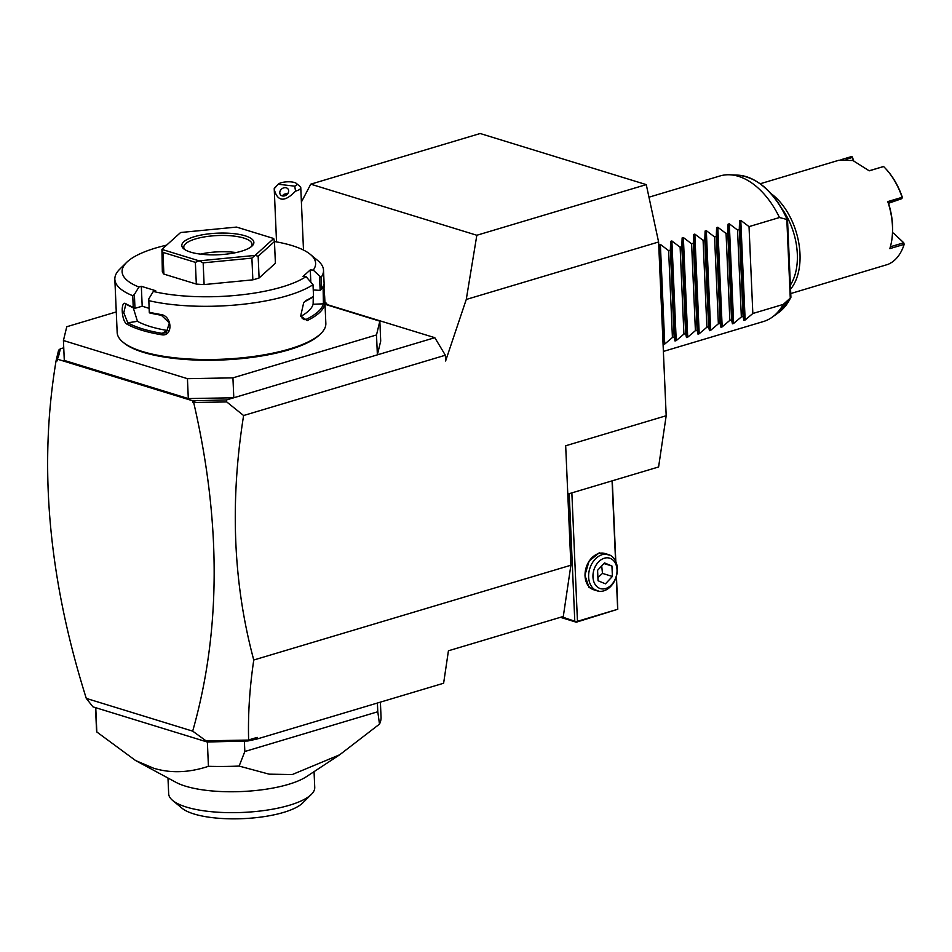 <?xml version="1.0" encoding="UTF-8"?>
<svg xmlns="http://www.w3.org/2000/svg" width="952" height="952" viewBox="0 0 952 952"><rect width="100%" height="100%" fill="white"/><g stroke="black" fill="none" stroke-linecap="round" stroke-linejoin="round"><path stroke-width="1.43" d="M301.403 201.991L310.768 184.164L480.189 133.518L646.265 184.617L658.606 241.986L666.186 415.738L658.594 466.968L567.785 494.1M324.918 302.26A17.017 5.093 -2.5 0 1 326.976 304.545L326.976 304.616A17.017 5.093 -2.5 0 1 326.964 304.902A17.017 5.093 -2.5 0 0 326.976 304.545L434.814 337.686L445.357 355.227L445.607 360.987L466.266 299.464L476.833 235.263L646.265 184.617M253.767 660.01L570.891 565.226L563.298 616.456L448.428 650.787L443.62 683.238L256.969 739.026L247.901 740.977L248.627 739.942C247.925 714.488 249.638 687.844 253.767 660.01C233.18 583.624 229.789 502.132 243.605 415.524L445.357 355.227M658.606 241.986L466.266 299.464M570.891 565.226L565.678 445.774L666.186 415.738M247.901 740.977L207.227 742.013L92.951 706.848L86.287 698.399C48.457 578.614 38.401 466.004 56.12 360.558L58.596 350.193L60.369 348.813L58.262 357.535L57.084 359.071L192.649 400.78L226.528 399.935L434.814 337.686M226.528 399.935L226.719 401.922L243.605 415.524M379.836 321.169L380.705 341.078L377.373 354.858L376.504 334.949L379.836 321.169L325.013 304.295M60.369 348.813L63.748 347.801M116.275 311.935L66.759 326.738L63.427 340.518L187.437 378.67L232.931 377.861L376.504 334.949M232.931 377.861L233.799 397.769L188.306 398.579L187.437 378.67M188.306 398.579L64.296 360.427L63.427 340.518M166.612 245.14A96.842 29 -2.5 0 0 126.616 262.407L119.69 269.249A104.434 31.285 -2.5 0 0 114.847 279.293L117.167 332.498A104.434 31.285 -2.5 0 0 122.879 342.077L123.998 343.017A103.292 30.94 -2.5 0 0 143.443 352.371A103.292 30.94 -2.5 0 0 242.367 358.535A103.292 30.94 -2.5 0 0 319.955 334.461L320.991 333.426A104.434 31.285 -2.5 0 0 325.846 323.382L324.68 296.679L324.608 304.89A104.434 31.285 177.5 0 1 307.175 320.61L300.677 316.028L303.736 302.486L306.282 300.344A104.434 31.285 -2.5 0 0 313.517 296.286L313.018 284.696L306.044 276.627A96.842 29 -2.5 0 1 153.308 291.455L148.762 298.916L149.285 312.22A104.434 31.285 -2.5 0 0 160.65 314.481C172.419 315.647 173.347 337.056 161.531 334.747A104.434 31.285 177.5 0 1 141.598 330.189A104.434 31.285 177.5 0 1 126.866 324.085L127.83 322.799A103.292 30.94 -2.5 0 0 162.137 333.355L167.147 330.463L168.492 330.546M122.879 342.077A104.434 31.285 -2.5 0 0 142.538 351.55A104.434 31.285 -2.5 0 0 242.546 357.773A104.434 31.285 -2.5 0 0 320.991 333.426M148.786 300.642A104.434 31.285 -2.5 0 0 313.018 284.696M310.792 281.483L310.281 269.904L313.267 270.106L321.086 277.425L321.586 289.003A104.434 31.285 -2.5 0 0 323.716 284.612L324.68 296.679M321.086 277.425A104.434 31.285 -2.5 0 0 323.513 270.178A104.434 31.285 -2.5 0 0 317.813 260.598L310.328 254.386A96.842 29 -2.5 0 0 274.45 241.522M160.65 314.481L161.34 315.255A103.292 30.94 -2.5 0 1 149.357 312.851L149.285 312.22M153.308 291.455L155.7 290.729L141.324 286.302L142.193 306.211L134.803 308.377L133.244 307.282L132.733 295.703L134.375 294.489L138.921 287.028L141.324 286.302M161.531 334.747L162.137 333.355L166.302 332.629L169.373 322.93L161.34 315.255M126.866 324.085C121.32 321.05 120.392 299.642 125.973 303.807A104.434 31.285 -2.5 0 0 133.244 307.282M114.847 279.293A104.434 31.285 -2.5 0 0 132.733 295.703M125.973 303.807L127.044 304.7A103.292 30.94 -2.5 0 0 134.803 308.377M149.119 308.353L142.193 306.211M134.982 308.377L134.375 294.489M126.616 262.407A96.842 29 -2.5 0 0 138.921 287.028M313.267 270.106A96.842 29 -2.5 0 0 310.328 254.386M310.281 269.904L303.045 276.437L306.044 276.627M196.314 284.065L163.887 274.093L162.935 252.375L195.362 262.347L196.314 284.065A56.965 17.065 -2.5 0 0 204.109 284.577L203.157 262.847L199.206 260.836L254.981 255.422L251.899 258.123L252.851 279.84A56.965 17.065 -2.5 0 0 259.099 277.972L258.147 256.255L274.45 241.546L275.402 263.264L259.099 277.972M162.935 252.375L161.947 249.412A56.965 17.065 177.5 0 1 161.923 249.364L162.34 271.725A56.965 17.065 -2.5 0 0 163.887 274.093M252.851 279.84L204.109 284.577M313.244 289.955L320.146 290.396L321.586 289.003M319.539 276.52L320.146 290.396M324.608 304.89L323.418 303.819A103.292 30.94 177.5 0 1 306.175 319.372L304.104 319.67L300.582 315.647M323.073 286.445L323.418 303.819L313.125 304.271L313.267 296.607M307.175 320.61L306.175 319.372L302.189 318.551M306.282 300.344L305.39 301.272A103.292 30.94 -2.5 0 0 312.982 296.964L313.517 296.286M303.474 302.819L305.39 301.272M300.832 316.362A93.046 27.87 -2.5 0 0 313.125 304.271M161.947 249.412L199.063 260.836L195.362 262.347M161.923 249.364L180.582 232.538A56.965 17.065 177.5 0 1 180.69 232.502L236.477 227.088A56.965 17.065 177.5 0 1 236.608 227.1L273.736 238.512L274.45 241.546M273.76 238.559A56.965 17.065 -2.5 0 0 273.736 238.512L255.1 255.398A56.965 17.065 -2.5 0 1 254.981 255.422M258.147 256.255L255.1 255.398M203.157 262.847L251.899 258.123M190.555 252.113A36.081 10.805 177.5 0 1 183.772 248.853A36.081 10.805 177.5 0 1 199.849 235.311A36.081 10.805 177.5 0 1 245.116 235.81A36.081 10.805 177.5 0 1 252.209 245.854A36.081 10.805 177.5 0 1 225.112 254.267A36.081 10.805 177.5 0 1 190.555 252.113M184.831 249.614A34.177 10.234 177.5 0 1 183.772 247.27A34.177 10.234 177.5 0 1 205.799 236.679A34.177 10.234 177.5 0 1 243.76 238.048A34.177 10.234 177.5 0 1 252.066 244.283A34.177 10.234 177.5 0 1 251.221 246.723M200.408 254.125A34.177 10.234 177.5 0 1 236.096 252.566M133.244 307.734L137.457 321.324A93.046 27.87 -2.5 0 0 167.147 330.463M137.457 321.324L127.83 322.799L123.772 312.78L125.759 304.402L127.044 304.7M197.754 400.447L194.482 401.066L194.244 402.506L226.719 401.922M194.244 402.506L192.72 402.589L192.649 400.78M192.72 402.589L194.482 401.066M248.412 740.073L206.013 740.823L192.685 731.136C220.947 631.688 221.316 522.279 193.78 402.922M253.815 739.216L257.207 737.372L248.627 739.942M256.969 739.026L257.207 737.372M86.287 698.399L192.685 731.136M214.414 741.572L206.132 741.203L207.227 742.013M57.084 359.071L57.168 360.891L56.12 360.558M56.216 360.034L57.096 359.285M95.533 707.645L96.497 729.613A142.407 42.661 -2.5 0 0 96.818 731.981L95.759 707.717M96.818 731.981L135.601 760.553L153.45 768.157C170.491 773.417 188.817 772.81 208.428 766.312L207.369 742.001M380.395 702.136L381.05 717.189A142.407 42.661 177.5 0 1 379.491 724.127L339.662 754.793L292.264 774.547L269.118 774.166L239.13 766.074L244.831 751.497L244.366 741.049M239.13 766.074A142.407 42.661 177.5 0 1 208.428 766.312M244.831 751.497L377.789 711.751L377.408 703.028M379.491 724.127L377.789 711.751M135.601 760.553L175.941 782.318A73.102 21.896 -2.5 0 0 185.509 786.173A73.102 21.896 -2.5 0 0 306.508 776.618L339.662 754.793M314.053 771.644L314.743 787.375A73.102 21.896 177.5 0 1 311.352 794.396A73.102 21.896 177.5 0 1 257.266 811.354A73.102 21.896 177.5 0 1 187.544 807.415A73.102 21.896 177.5 0 1 172.657 800.453A73.102 21.896 177.5 0 1 168.671 793.742L167.98 778.022M311.352 794.396L302.7 802.952A63.605 19.052 177.5 0 1 254.922 817.78A63.605 19.052 177.5 0 1 194.006 813.984A63.605 19.052 177.5 0 1 182.022 808.224L172.657 800.453M561.93 616.872L576.138 621.704L617.777 609.256L616.444 576.091M615.813 561.573L612.291 480.808M574.77 620.823L569.213 493.683M577.436 620.775L571.855 492.886M617.646 608.756L616.253 576.781M615.563 561.014L612.065 480.879M599.01 591.263L588.967 587.467L584.933 575.187L589.098 561.097L599.201 552.85L610.101 555.23M560.419 617.324L576.281 622.203L617.777 609.256M597.392 590.906L593.834 589.812A18.992 13.864 -72.9 0 1 585.052 575.948A18.992 13.864 -72.9 0 1 598.618 553.564A18.992 13.864 -72.9 0 1 604.996 553.517L608.566 554.611A18.992 13.864 -72.9 0 1 617.336 568.463A18.992 13.864 107.1 0 1 597.392 590.906A18.992 13.864 107.1 0 1 588.622 577.055A18.992 13.864 -72.9 0 1 608.566 554.611M592.965 576.971A15.91 11.614 107.1 0 0 605.65 588.538A15.91 11.614 107.1 0 0 617.015 569.784A15.91 11.614 -72.9 0 0 604.33 558.217A15.91 11.614 -72.9 0 0 592.965 576.971M604.532 562.929L611.946 566.012L612.398 576.46L605.448 583.826L598.046 580.744L597.582 570.296L604.532 562.929M611.946 566.012L603.949 563.548M612.398 576.46L602.485 573.402L597.904 577.519M601.7 565.928L602.485 573.402M296.31 183.379L300.047 186.485A13.292 3.986 177.5 0 1 300.772 187.699A13.292 3.986 177.5 0 1 299.297 189.638A13.292 3.986 177.5 0 1 295.548 191.126L294.727 186.152A9.496 2.844 -2.5 0 0 296.31 183.379A9.496 2.844 -2.5 0 0 287.218 181.82A9.496 2.844 -2.5 0 0 278.293 184.164A9.496 2.844 -2.5 0 0 278.21 184.248L294.727 186.152M278.293 184.164L274.842 187.58A13.292 3.986 177.5 0 0 274.224 188.674L278.21 184.248M274.224 188.674L274.247 189.4C277.556 201.824 284.66 202.407 295.548 191.126M282.827 196.005A4.748 3.832 -36.8 0 0 287.694 193.744A4.748 3.832 -36.8 0 0 288.028 188.996A4.748 3.832 -36.8 0 0 285.624 187.687A4.748 3.832 -36.8 0 0 280.757 189.948A4.748 3.832 -36.8 0 0 280.423 194.696A4.748 3.832 -36.8 0 0 282.827 196.005M282.292 195.898L283.934 194.291L287.076 193.518A4.748 3.832 143.2 0 1 288.063 193.185M287.92 193.411L287.076 193.518M283.422 194.601A5.7 1.702 177.5 0 1 287.635 193.815M310.768 184.164L476.833 235.263M648.966 197.195L719.938 175.977A75.958 46.648 73.4 0 1 729.732 174.787A75.958 46.648 73.4 0 1 738.526 176.358A75.958 46.648 73.4 0 1 779.474 217.52L787.173 219.555A73.28 45.006 -106.6 0 0 737.705 175.144L729.732 174.787M658.962 250.257L659.165 244.771L660.379 244.402L668.625 250.65L670.351 250.138L670.648 241.344L671.874 240.975L680.121 247.211L681.834 246.699L682.132 237.905L683.357 237.536L691.604 243.783L693.318 243.272L693.627 234.478L694.841 234.109L703.088 240.344L704.801 239.833L705.111 231.038L706.324 230.67L714.571 236.917L716.297 236.405L716.594 227.611L717.82 227.242L726.067 233.478L727.78 232.966L728.078 224.172L729.303 223.803L737.55 230.051L739.264 229.539L739.573 220.745L740.787 220.376L749.034 226.624L752.83 313.494L783.27 304.402A75.958 46.648 73.4 0 1 772.274 317.135A75.958 46.648 73.4 0 1 763.433 321.526L663.377 351.431M783.27 304.402L790.588 297.821L790.434 296.596L790.588 297.821A73.28 45.006 -106.6 0 1 778.748 312.47L772.274 317.135M790.374 285.1A55.061 33.82 -106.6 0 0 782.282 209.154M790.553 289.206A56.965 34.986 -106.6 0 0 771.168 193.696M846.102 159.329L852.385 157.449L851.362 156.616L840.949 159.734M790.743 293.549L887.871 264.418A56.965 34.986 -106.6 0 0 904.174 244.355L889.822 248.639A56.965 34.986 -106.6 0 0 891.584 241.296A56.965 34.986 -106.6 0 0 887.764 201.598L902.115 197.314A56.965 34.986 -106.6 0 0 885.455 168.445A56.965 34.986 -106.6 0 0 883.599 166.529L869.236 170.825L852.885 160.507L838.95 160.222L760.243 183.748M852.314 156.901L853.67 160.757M890.37 246.782L903.745 242.784L904.174 244.355M891.655 240.892A55.823 34.284 -106.6 0 0 891.726 240.499A55.823 34.284 -106.6 0 0 888.335 202.693L887.764 201.598M902.115 197.314L901.818 198.659L888.335 202.693M883.551 166.517L869.176 170.765M885.729 168.73A55.823 34.284 73.4 0 1 886.003 169.028A55.823 34.284 73.4 0 1 902.329 197.314L902.413 197.849M852.385 157.449L853.432 160.686M903.745 242.784L893.523 233.121L892.536 233.335M893.523 233.121L892.524 233.418M901.818 198.659L888.525 203.3M749.034 226.624L779.474 217.52M662.973 342.042L663.52 344.41L664.734 344.053L672.421 337.52L674.135 337.008L675.004 340.983L676.217 340.614L683.905 334.092L685.63 333.581L686.487 337.543L687.701 337.187L695.4 330.653L697.114 330.142L697.971 334.116L699.196 333.747L706.884 327.226L708.597 326.714L709.466 330.677L710.68 330.32L718.367 323.787L720.081 323.275L720.95 327.25L722.163 326.881L729.851 320.36L731.576 319.848L732.433 323.811L733.647 323.454L741.346 316.933L743.06 316.409L743.917 320.384L745.142 320.015L752.83 313.494M743.06 316.409L739.264 229.539M741.346 316.933L737.55 230.051M731.576 319.848L727.78 232.966M729.851 320.36L726.067 233.478M720.081 323.275L716.297 236.405M718.367 323.787L714.571 236.917M708.597 326.714L704.801 239.833M706.884 327.226L703.088 240.344M697.114 330.142L693.318 243.272M695.4 330.653L691.604 243.783M685.63 333.581L681.834 246.699M683.905 334.092L680.121 247.211M674.135 337.008L670.351 250.138M672.421 337.52L668.625 250.65M786.828 219.555L790.267 298.083M740.787 220.376L745.142 320.015M739.573 220.745L743.917 320.384M729.303 223.803L733.647 323.454M728.078 224.172L732.433 323.811M717.82 227.242L722.163 326.881M716.594 227.611L720.95 327.25M706.324 230.67L710.68 330.32M705.111 231.038L709.466 330.677M694.841 234.109L699.196 333.747M693.627 234.478L697.971 334.116M683.357 237.536L687.701 337.187M682.132 237.905L686.487 337.543M671.874 240.975L676.217 340.614M670.648 241.344L675.004 340.983M660.379 244.402L664.734 344.053M659.165 244.771L663.52 344.41M324.263 287.111L323.513 270.178M300.772 187.699L303.498 250.055M274.247 189.4L276.532 241.891M737.705 175.144C757.959 177.405 774.559 192.161 787.506 219.388L790.91 297.298M778.748 312.47L790.85 297.548M891.584 241.296L891.726 240.499"/></g></svg>

